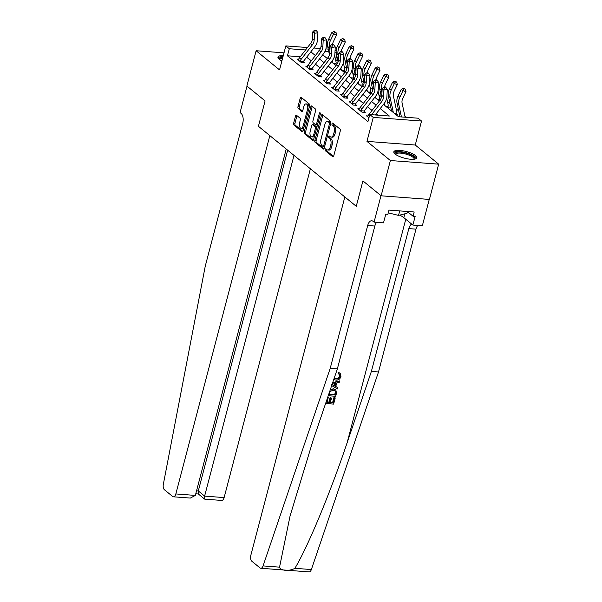 <?xml version="1.0" encoding="UTF-8"?>
<svg xmlns="http://www.w3.org/2000/svg" width="602" height="602" viewBox="0 0 602 602"><rect width="100%" height="100%" fill="white"/><g stroke="black" fill="none" stroke-linecap="round" stroke-linejoin="round"><path stroke-width="0.9" d="M325.238 149.454A1.046 0.534 -85.7 0 0 325.464 150.816L332.695 156.731A1.497 0.768 -85.7 0 0 332.951 156.844A1.497 0.768 -85.7 0 0 333.741 155.903L340.28 130.98A1.497 0.768 -85.7 0 0 339.964 129.039L332.725 123.124A1.046 0.534 -85.7 0 0 332.552 123.049A1.046 0.534 -85.7 0 0 331.995 123.703A1.046 0.534 -85.7 0 0 332.221 125.058L333.154 125.826A4.786 2.453 -85.7 0 1 334.17 132.041L333.628 134.118A4.786 2.453 -85.7 0 1 331.085 137.105A4.786 2.453 -85.7 0 1 330.287 136.767L329.347 135.999A1.046 0.534 -85.7 0 0 329.174 135.924A1.046 0.534 -85.7 0 0 328.617 136.579A1.046 0.534 -85.7 0 0 328.842 137.941L329.776 138.708A4.786 2.453 -85.7 0 1 330.791 144.916L330.25 146.993A4.786 2.453 -85.7 0 1 327.706 149.988A4.786 2.453 -85.7 0 1 326.909 149.642L325.968 148.875A1.046 0.534 -85.7 0 0 325.795 148.807A1.046 0.534 -85.7 0 0 325.238 149.454M326.593 149.394A1.046 0.534 -85.7 0 0 326.54 149.559A1.046 0.534 -85.7 0 0 326.766 150.914L333.523 156.437M333.35 123.636A1.046 0.534 -85.7 0 0 333.297 123.801A1.046 0.534 -85.7 0 0 333.523 125.163L334.456 125.923L333.154 125.826M329.971 136.511A1.046 0.534 -85.7 0 0 329.919 136.677A1.046 0.534 -85.7 0 0 330.144 138.039L331.077 138.806L329.776 138.708M283.286 55.61A11.882 3.439 14.7 0 0 277.966 57.062A11.882 3.439 14.7 0 0 279.283 59.312A11.882 3.439 14.7 0 0 281.887 60.945M395.153 154.067A11.882 3.439 14.7 0 0 407.697 158.868A11.882 3.439 14.7 0 0 416.825 157.852A11.882 3.439 14.7 0 0 415.515 155.602A11.882 3.439 14.7 0 0 402.971 150.793A11.882 3.439 14.7 0 0 393.836 151.817A11.882 3.439 14.7 0 0 395.153 154.067M296.538 115.313A1.497 0.768 -85.7 0 0 296.289 115.2A1.497 0.768 -85.7 0 0 295.499 116.141L293.663 123.132A1.497 0.768 -85.7 0 0 293.979 125.073L302.016 131.642A1.497 0.768 -85.7 0 0 302.264 131.748A1.497 0.768 -85.7 0 0 303.062 130.815L309.601 105.892A1.497 0.768 -85.7 0 0 309.277 103.95L301.241 97.381A1.497 0.768 -85.7 0 0 300.992 97.276A1.497 0.768 -85.7 0 0 300.202 98.209L297.982 106.652A1.497 0.768 -85.7 0 0 298.299 108.593L301.737 111.408A1.497 0.768 -85.7 0 0 301.993 111.513A1.497 0.768 -85.7 0 0 302.783 110.58L303.882 106.388A4.003 2.047 -85.7 0 1 306.004 103.89A4.003 2.047 -85.7 0 1 307.532 109.368L303.22 125.78A4.003 2.047 -85.7 0 1 301.098 128.279A4.003 2.047 -85.7 0 1 299.578 122.8L300.3 120.061A1.497 0.768 -85.7 0 0 299.977 118.12L296.538 115.313M300.293 56.769L287.447 55.798L289.299 48.747L285.83 45.91L307.449 47.535M286.221 149.025L195.341 495.416L190.322 498.072L173.406 496.8A4.568 2.34 -85.7 0 1 172.639 496.469L164.421 489.75A4.568 2.34 -85.7 0 1 163.33 484.347L205.259 266.144L242.726 123.312A7.615 3.898 -85.7 0 0 241.109 113.424L240.07 112.574L247.008 86.124L265.083 100.903L246.873 86.011L256.121 50.741L279.539 69.892L285.83 45.91M381.126 195.8L390.382 160.531L438.67 164.173L429.414 199.435L381.126 195.8L362.916 180.901L356.256 206.298L258.424 126.292L265.083 100.903L258.424 126.292L269.839 135.631L175.837 493.941L195.341 495.416M438.67 164.173L415.252 145.022L366.964 141.38L390.382 160.531M366.964 141.38L373.255 117.398L369.786 114.561L389.366 116.035L380.231 108.571M287.447 55.798L367.935 121.619L369.786 114.561M314.838 140.454A1.497 0.768 -85.7 0 0 315.162 142.396L323.199 148.965A1.497 0.768 -85.7 0 0 323.447 149.07A1.497 0.768 -85.7 0 0 324.237 148.137L330.776 123.214A1.497 0.768 -85.7 0 0 330.46 121.273L322.424 114.696A1.497 0.768 -85.7 0 0 322.175 114.591A1.497 0.768 -85.7 0 0 321.378 115.524L314.838 140.454L316.148 140.552A1.497 0.768 -85.7 0 0 316.464 142.493L324.019 148.671M312.604 140.304L304.567 133.734A1.497 0.768 -85.7 0 1 304.251 131.793L310.79 106.87A1.497 0.768 -85.7 0 1 311.58 105.929A1.497 0.768 -85.7 0 1 311.836 106.042L315.275 108.849A1.497 0.768 -85.7 0 1 315.591 110.791L312.942 120.904A1.497 0.768 -85.7 0 0 313.258 122.846L315.538 124.712A1.497 0.768 -85.7 0 0 315.787 124.817A1.497 0.768 -85.7 0 0 316.584 123.884L319.346 113.357A1.046 0.534 -85.7 0 1 319.903 112.702A1.046 0.534 -85.7 0 1 320.302 114.139L313.65 139.476A1.497 0.768 -85.7 0 1 312.859 140.409A1.497 0.768 -85.7 0 1 312.604 140.304L313.123 140.341M284.009 52.841L256.121 50.741M377.823 115.17L376.167 113.816M372.051 110.444L367.498 106.727M363.375 103.356L358.822 99.631M354.698 96.26L350.146 92.542M346.03 89.171L341.477 85.446M337.353 82.075L332.801 78.35M328.684 74.987L324.132 71.262M320.008 67.891L315.456 64.166M311.339 60.802L306.651 57.25M368.025 115.96L366.505 115.84L368.928 117.826L367.634 116.765L367.845 116.419A5.335 4.312 -50.7 0 1 368.838 114.583L379.96 100.241L379.403 99.751L379.358 100.587M359.349 108.864L357.829 108.751L361.99 112.153L365.256 112.401L364.127 111.475L364.075 112.311M350.68 101.776L349.16 101.655L353.321 105.064L356.58 105.305L355.451 104.379L355.406 105.222M342.004 94.68L340.484 94.567L344.645 97.968L347.911 98.216L346.775 97.291L346.729 98.126M333.327 87.591L331.807 87.471L335.976 90.879L339.235 91.12L338.106 90.195L338.061 91.037M324.659 80.495L323.139 80.382L327.3 83.783L330.566 84.032L329.429 83.106L329.384 83.941M315.982 73.406L314.462 73.286L318.631 76.695L321.889 76.936L320.761 76.01L320.715 76.853M307.313 66.31L305.793 66.197L309.955 69.599L313.221 69.847L312.084 68.921L312.039 69.757M298.637 59.222L297.117 59.101L301.278 62.51L304.544 62.751L303.416 61.825L303.363 62.668M406.538 117.337L404.845 115.953M398.72 110.941L396.176 108.864M390.043 103.853L387.5 101.768M381.375 96.756L378.831 94.68M372.698 89.668L370.155 87.583M364.029 82.572L361.478 80.495M355.353 75.483L352.81 73.399M346.677 68.387L344.133 66.31M338.008 61.299L335.51 59.425M396.048 114.719L397.884 114.862L396.748 113.936L396.703 114.771M387.372 107.63L389.208 107.766L388.079 106.84L388.034 107.683M379.674 100.609L378.696 100.534M371.306 93.129L370.734 92.655L370.689 93.498M370.998 93.521L370.027 93.445M351.493 100.399L353.231 101.821A5.335 4.312 -50.7 0 0 352.23 103.657L352.185 104.138L350.289 102.581L350.499 102.235A5.335 4.312 -50.7 0 1 351.493 100.399L362.615 86.056L362.058 85.567L362.013 86.402M362.329 86.425L361.35 86.349M353.961 78.945L353.389 78.471L353.336 79.306M353.652 79.336L352.682 79.261M334.148 86.214L335.878 87.636A5.335 4.312 -50.7 0 0 334.885 89.472L334.84 89.954L332.944 88.396L333.147 88.05A5.335 4.312 -50.7 0 1 334.148 86.214L345.27 71.871L344.713 71.382L344.668 72.217M344.984 72.24L344.005 72.165M336.608 64.753L336.036 64.286L335.991 65.121M336.307 65.151L335.337 65.076M335.073 50.327L336.134 51.2M335.735 59.44L336.766 55.519M383.451 104.424L398.501 116.728L418.074 118.203L421.543 121.04L373.255 117.398M415.252 145.022L421.543 121.04M313.808 48.017L320.467 48.521M325.878 48.928L328.24 49.108M305.56 49.974L289.299 48.747M376.115 105.207L371.562 101.482M367.438 98.111L362.886 94.386M358.769 91.022L354.217 87.298M350.093 83.926L345.54 80.201M341.417 76.838L336.864 73.113M332.748 69.742L328.195 66.017M324.072 62.646L319.519 58.928M315.403 55.557L310.85 51.832M318.947 50.982L318.014 50.914L318.616 51.403M322.74 54.774L327.292 58.499M331.409 61.871L335.961 65.588M340.085 68.959L344.637 72.684M348.761 76.055L353.314 79.773M357.43 83.144L361.983 86.869M366.106 90.24L370.659 93.957M374.775 97.328L379.328 101.053M336.164 52.276L334.975 52.186M328.805 51.727L324.96 51.433M307.028 57.273L307.231 56.505M327.706 149.988L329.016 150.086A4.786 2.453 -85.7 0 0 331.551 147.091L330.25 146.993M331.077 138.806A4.786 2.453 -85.7 0 1 332.101 145.014L331.551 147.091M331.085 137.105L332.394 137.203A4.786 2.453 -85.7 0 0 334.93 134.216L333.628 134.118M334.456 125.923A4.786 2.453 -85.7 0 1 335.48 132.139L334.93 134.216M322.905 115.095A1.497 0.768 -85.7 0 0 322.687 115.629L316.148 140.552M322.958 146.414A1.046 0.534 -85.7 0 0 323.131 146.489A1.046 0.534 -85.7 0 0 323.688 145.834L329.429 123.959A1.046 0.534 -85.7 0 0 329.204 122.597L328.218 121.792A4.786 2.453 -85.7 0 0 327.413 121.446A4.786 2.453 -85.7 0 0 324.877 124.441L320.949 139.393A4.786 2.453 -85.7 0 0 321.965 145.609L322.958 146.414M324.26 146.512A1.046 0.534 -85.7 0 0 324.433 146.587A1.046 0.534 -85.7 0 0 324.666 146.504M330.769 123.244A1.046 0.534 -85.7 0 0 330.506 122.695L329.204 122.597M327.413 121.446L328.722 121.544A4.786 2.453 -85.7 0 1 329.52 121.89L330.506 122.695M313.431 140.01L305.876 133.832L304.567 133.734M312.31 106.434A1.497 0.768 -85.7 0 0 312.092 106.968L305.56 131.891A1.497 0.768 -85.7 0 0 305.876 133.832M316.848 124.81A1.497 0.768 -85.7 0 0 317.096 124.915A1.497 0.768 -85.7 0 0 317.525 124.712M310.188 131.394A4.003 2.047 -85.7 0 0 311.708 136.872A4.003 2.047 -85.7 0 0 313.83 134.366L315.35 128.587A1.497 0.768 -85.7 0 0 315.034 126.646L312.747 124.78A1.497 0.768 -85.7 0 0 312.498 124.674A1.497 0.768 -85.7 0 0 311.708 125.607L310.188 131.394M311.708 136.872L313.017 136.97A4.003 2.047 -85.7 0 0 314.62 135.789M316.735 127.722A1.497 0.768 -85.7 0 0 316.336 126.744L315.034 126.646M312.498 124.674L313.8 124.772A1.497 0.768 -85.7 0 1 314.056 124.877L316.336 126.744M301.098 128.279L302.407 128.376A4.003 2.047 -85.7 0 0 304.01 127.195M309.067 107.916A4.003 2.047 -85.7 0 0 307.313 103.988L306.004 103.89M301.722 97.772A1.497 0.768 -85.7 0 0 301.504 98.307L299.292 106.75A1.497 0.768 -85.7 0 0 299.608 108.691L302.565 111.114M297.019 115.704A1.497 0.768 -85.7 0 0 296.801 116.239L294.965 123.229A1.497 0.768 -85.7 0 0 295.281 125.171L302.844 131.349M405.123 117.224L402.113 103.198A7.615 6.163 -50.7 0 1 402.798 98.314L405.981 91.692L403.001 90.669L399.826 97.291A11.43 9.241 129.3 0 0 398.795 104.613L401.436 116.946M404.22 88.795L405.417 89.201L403.528 88.223L404.22 88.795L403.001 90.669L401.271 89.254L398.088 95.868A11.43 9.241 129.3 0 0 397.057 103.198L399.984 116.841M401.271 89.254L403.528 88.223M405.417 89.201L405.981 91.692M371.584 114.696L381.698 101.655L379.96 100.241A7.615 6.163 129.3 0 0 381.811 95.44L382.157 88.614L383.895 90.029L384.482 87.621L385.837 87.403L385.145 86.838L383.79 87.057L384.482 87.621M381.698 101.655A7.615 6.163 129.3 0 0 383.549 96.862L383.895 90.029L387.282 89.487L386.935 96.312A11.43 9.241 -50.7 0 1 384.159 103.506L375.272 114.974M387.282 89.487L385.837 87.403M383.79 87.057L382.157 88.614M327.616 397.561L328.263 397.606L327.014 402.384L329.422 402.565L330.588 398.118L331.491 398.185L330.325 402.633L333.034 402.836L334.343 397.847L334.938 397.659A19.843 5.749 14.7 0 0 333.929 397.508L332.62 402.497A19.843 5.749 14.7 0 0 330.43 402.234M331.491 398.185L330.934 397.726A19.843 5.749 14.7 0 0 330.039 397.666L328.873 402.113A19.843 5.749 14.7 0 0 327.097 402.046M328.263 397.606L327.849 397.267A19.843 5.749 14.7 0 0 327.714 397.267M335.841 389.848L332.981 388.583L335.841 389.848L336.473 393.249L335.675 396.282L328.24 395.725M339.257 372.871L340.198 373.398L338.738 372.442L338.158 373.609L338.693 374.045L339.257 372.871L338.738 372.442M339.626 376.242C338.806 378.018 337.474 378.763 335.607 378.492L336.164 378.944C337.97 379.192 339.257 378.395 340.025 376.566L339.626 376.242M330.22 368.334L367.694 225.502A7.615 3.898 94.3 0 1 371.735 220.738A7.615 3.898 94.3 0 1 373.014 221.288L374.053 222.138L380.991 195.688L362.916 180.901L356.256 206.298L344.841 196.967L250.838 555.277A4.568 2.34 -85.7 0 0 251.809 561.214L260.026 567.934A4.568 2.34 -85.7 0 0 260.794 568.258A4.568 2.34 -85.7 0 0 263.066 565.91L330.22 368.334L337.368 368.868L313.168 440.077L290.059 516.019L279.546 567.152C280.201 570.801 289.449 571.501 294.882 568.311C307.494 547.662 330.355 492.707 347.166 442.636L371.366 371.434L408.833 228.602A7.615 3.898 94.3 0 1 411.7 224.094M332.492 383.203L339.709 380.908L339.377 382.18L336.714 382.962L335.765 386.567L337.925 387.711L335.246 386.145M339.709 380.908L332.71 382.571M371.366 371.434L378.507 371.976L415.982 229.144A7.615 3.898 94.3 0 1 417.818 225.434M376.679 222.334A7.615 3.898 94.3 0 0 374.835 226.036L337.368 368.868M294.882 568.311L311.362 569.552L378.507 371.976M374.053 222.138L383.512 222.845L385.792 214.177L387.876 214.327L388.99 210.098L414.176 211.994L413.062 216.231L415.154 216.389L412.874 225.065L422.341 225.773L429.249 199.428M399.69 215.117A17.142 4.966 -165.3 0 1 403.822 217.661L412.874 225.065M311.362 569.552A4.568 2.34 94.3 0 1 309.082 571.9L260.794 568.258M407.426 211.618L413.062 216.231M340.025 376.566L339.505 374.474L338.693 374.045M334.193 378.199L336.164 378.944M336.006 372.864L335.562 374.188M340.198 373.398L340.958 376.528C340.07 379.109 338.369 380.313 335.856 380.14L333.779 379.418M337.925 387.711L337.594 388.975L331.672 385.611M333.019 385.107L334.96 386.138L335.713 383.248L331.725 384.422L334.96 386.138M334.99 383.459L334.411 385.686M329.994 390.126L333.538 389.042M335.54 393.279L335.051 390.864L335.51 391.24L333.207 390.231L330.039 391.466L329.061 394.566L335.081 395.025L335.54 393.279L335.186 390.879M335.081 395.025L334.674 394.686A19.843 5.749 14.7 0 0 329.151 394.235M335.126 392.94L334.674 394.686M335.246 397.914L333.628 404.1L325.637 403.378M334.343 397.847L333.929 397.508M333.034 402.836L332.62 402.497M330.588 398.118L330.039 397.666M329.422 402.565L328.873 402.113M325.795 403.506L326.472 400.909M294.002 155.391L204.612 496.108L224.125 497.583A4.568 2.34 94.3 0 1 221.694 500.435L204.778 499.163L204.612 496.108L198.299 490.946L287.681 150.222M310.384 168.786L224.125 497.583M173.406 496.8A4.568 2.34 -85.7 0 0 175.837 493.941M204.575 499.081L198.261 493.918L198.299 490.946L196.553 490.818M394.265 113.266L396.763 113.454A5.335 4.312 129.3 0 0 396.748 111.536L393.437 96.102A7.615 6.163 -50.7 0 1 394.129 91.218L397.305 84.604L394.333 83.58L391.149 90.195A11.43 9.241 129.3 0 0 390.119 97.524L393.332 112.506M395.552 81.699L396.741 82.113L394.859 81.135L395.552 81.699L394.333 83.58L392.594 82.158L389.419 88.772A11.43 9.241 129.3 0 0 388.38 96.102L391.593 111.084M396.763 113.454L396.748 113.936M392.594 82.158L394.859 81.135M396.741 82.113L397.305 84.604M384.655 86.914A7.615 6.163 -50.7 0 1 385.453 84.122L388.636 77.507L385.656 76.484L382.481 83.099A11.43 9.241 129.3 0 0 381.442 90.428L381.946 92.776M386.875 74.61L388.064 75.017L386.183 74.038L386.875 74.61L385.656 76.484L383.925 75.069L380.742 81.684A11.43 9.241 129.3 0 0 379.712 89.013L381.487 97.298M384.234 103.416L384.655 105.41M385.589 106.17L388.087 106.358A5.335 4.312 129.3 0 0 388.072 104.447L386.71 98.073M388.087 106.358L388.079 106.84M383.925 75.069L386.183 74.038M388.064 75.017L388.636 77.507M375.987 79.825A7.615 6.163 -50.7 0 1 376.777 77.033L379.96 70.419L376.987 69.396L373.804 76.01A11.43 9.241 129.3 0 0 372.773 83.339L373.278 85.687M378.207 67.514L379.395 67.928L377.507 66.95L378.207 67.514L376.987 69.396L375.249 67.973L372.066 74.588A11.43 9.241 129.3 0 0 371.035 81.917L372.819 90.202M375.558 96.32L375.987 98.314M376.912 99.082L379.418 99.27A5.335 4.312 129.3 0 0 379.403 97.351L378.033 90.977M379.418 99.27L379.403 99.751M375.249 67.973L377.507 66.95M379.395 67.928L379.96 70.419M360.169 107.495L361.9 108.909A5.335 4.312 -50.7 0 0 360.907 110.745L360.861 111.227L358.965 109.677L359.168 109.331A5.335 4.312 -50.7 0 1 360.169 107.495L371.291 93.144A7.615 6.163 129.3 0 0 373.142 88.351L373.488 81.518L375.219 82.933L375.814 80.533L377.168 80.314L376.468 79.75L375.114 79.961L375.814 80.533M361.9 108.909L373.022 94.567A7.615 6.163 129.3 0 0 374.873 89.766L375.219 82.933L378.605 82.391L378.259 89.224A11.43 9.241 -50.7 0 1 375.482 96.418L364.36 110.768A1.52 1.234 129.3 0 0 364.21 111.001L364.127 111.475M360.907 110.745L364.21 111.001M378.605 82.391L377.168 80.314M375.114 79.961L373.488 81.518M353.231 101.821L364.353 87.471L362.615 86.056A7.615 6.163 129.3 0 0 364.466 81.255L364.812 74.422L366.55 75.844L367.137 73.436L368.492 73.218L367.799 72.654L366.445 72.872L367.137 73.436M364.353 87.471A7.615 6.163 129.3 0 0 366.204 82.677L366.55 75.844L369.937 75.303L369.59 82.128A11.43 9.241 -50.7 0 1 366.814 89.322L355.692 103.672A1.52 1.234 129.3 0 0 355.534 103.905L355.451 104.379M352.23 103.657L355.534 103.905M369.937 75.303L368.492 73.218M366.445 72.872L364.812 74.422M342.824 93.31L344.555 94.725A5.335 4.312 -50.7 0 0 343.554 96.561L343.516 97.042L341.612 95.492L341.823 95.146A5.335 4.312 -50.7 0 1 342.824 93.31L353.946 78.96A7.615 6.163 129.3 0 0 355.797 74.166L356.143 67.334L357.874 68.748L358.461 66.348L359.815 66.13L359.123 65.565L357.769 65.776L358.461 66.348M344.555 94.725L355.677 80.382A7.615 6.163 129.3 0 0 357.528 75.581L357.874 68.748L361.26 68.207L360.914 75.039A11.43 9.241 -50.7 0 1 358.137 82.233L347.015 96.583A1.52 1.234 129.3 0 0 346.865 96.817L346.775 97.291M343.554 96.561L346.865 96.817M361.26 68.207L359.815 66.13M357.769 65.776L356.143 67.334M367.31 72.729A7.615 6.163 -50.7 0 1 368.108 69.937L371.291 63.323L368.311 62.299L365.128 68.914A11.43 9.241 129.3 0 0 364.097 76.243L364.601 78.591M369.53 60.426L370.719 60.832L368.838 59.854L369.53 60.426L368.311 62.299L366.58 60.885L363.397 67.499A11.43 9.241 129.3 0 0 362.366 74.829L364.142 83.114M366.881 89.231L367.31 91.226M368.243 91.986L370.742 92.174A5.335 4.312 129.3 0 0 370.727 90.262L369.365 83.889M370.742 92.174L370.734 92.655M366.58 60.885L368.838 59.854M370.719 60.832L371.291 63.323M335.878 87.636L347.008 73.286L345.27 71.871A7.615 6.163 129.3 0 0 347.121 67.07L347.467 60.238L349.205 61.66L349.792 59.252L351.147 59.034L350.454 58.469L349.1 58.687L349.792 59.252M347.008 73.286A7.615 6.163 129.3 0 0 348.859 68.493L349.205 61.66L352.591 61.118L352.245 67.943A11.43 9.241 -50.7 0 1 349.469 75.137L338.339 89.487A1.52 1.234 129.3 0 0 338.189 89.721L338.106 90.195M334.885 89.472L338.189 89.721M352.591 61.118L351.147 59.034M349.1 58.687L347.467 60.238M395.183 154.089A10.287 2.98 -165.3 0 1 395.062 153.472A10.287 2.98 -165.3 0 1 405.387 152.976A10.287 2.98 -165.3 0 1 415.004 158.454A10.287 2.98 -165.3 0 1 414.537 159.169M414.003 159.244A9.527 2.754 14.7 0 0 414.063 159.086A9.527 2.754 14.7 0 0 414.086 158.973A9.527 2.754 14.7 0 0 405.364 153.954A9.527 2.754 14.7 0 0 395.642 154.247A9.527 2.754 14.7 0 0 395.619 154.36A9.527 2.754 14.7 0 0 395.612 154.421M416.456 158.424A11.807 3.416 14.7 0 0 405.906 152.652A11.807 3.416 14.7 0 0 393.881 152.502M388.267 212.845L398.539 215.411L406.997 213.266L407.464 211.49M399.72 210.911L398.539 215.411M279.313 59.335A10.287 2.98 -165.3 0 1 282.835 57.325M282.571 58.334A9.527 2.754 14.7 0 0 279.764 59.5A9.527 2.754 14.7 0 0 279.742 59.666M282.985 56.761A11.807 3.416 14.7 0 0 278.004 57.747M358.634 65.641A7.615 6.163 -50.7 0 1 359.432 62.849L362.615 56.234L359.642 55.211L356.459 61.825A11.43 9.241 129.3 0 0 355.428 69.155L355.932 71.503M360.861 53.33L362.05 53.744L360.162 52.765L360.861 53.33L359.642 55.211L357.904 53.789L354.721 60.403A11.43 9.241 129.3 0 0 353.69 67.733L355.466 76.018M358.213 82.135L358.642 84.129M359.567 84.897L362.065 85.085A5.335 4.312 129.3 0 0 362.058 83.166L360.688 76.793M362.065 85.085L362.058 85.567M357.904 53.789L360.162 52.765M362.05 53.744L362.615 56.234M349.965 58.544A7.615 6.163 -50.7 0 1 350.763 55.753L353.938 49.138L350.966 48.115L347.783 54.729A11.43 9.241 129.3 0 0 346.752 62.059L347.256 64.406M352.185 46.241L353.374 46.647L351.493 45.669L352.185 46.241L350.966 48.115L349.235 46.7L346.052 53.315A11.43 9.241 129.3 0 0 345.021 60.644L346.797 68.929M349.536 75.047L349.965 77.041M350.898 77.801L353.397 77.989A5.335 4.312 129.3 0 0 353.382 76.078L352.019 69.704M353.397 77.989L353.389 78.471M349.235 46.7L351.493 45.669M353.374 46.647L353.938 49.138M341.289 51.456A7.615 6.163 -50.7 0 1 342.087 48.664L345.27 42.05L342.29 41.026L339.114 47.641A11.43 9.241 129.3 0 0 338.083 54.97L338.587 57.318M343.509 39.145L344.705 39.551L342.816 38.581L343.509 39.145L342.29 41.026L340.559 39.604L337.376 46.219A11.43 9.241 129.3 0 0 336.345 53.548L338.121 61.833M340.867 67.951L341.296 69.945M342.222 70.712L344.72 70.901A5.335 4.312 129.3 0 0 344.713 68.982L343.343 62.608M344.72 70.901L344.713 71.382M340.559 39.604L342.816 38.581M344.705 39.551L345.27 42.05M332.62 44.36A7.615 6.163 -50.7 0 1 333.418 41.568L336.593 34.954L333.621 33.93L330.438 40.545A11.43 9.241 129.3 0 0 329.407 47.874L329.911 50.222M334.84 32.056L336.029 32.463L334.148 31.485L334.84 32.056L333.621 33.93L331.883 32.516L328.707 39.13A11.43 9.241 129.3 0 0 327.676 46.459L329.452 54.744M332.191 60.862L332.62 62.856M333.553 63.616L336.051 63.804A5.335 4.312 129.3 0 0 336.036 61.893L334.667 55.519M336.051 63.804L336.036 64.286M331.883 32.516L334.148 31.485M336.029 32.463L336.593 34.954M325.471 79.125L327.21 80.54A5.335 4.312 -50.7 0 0 326.209 82.376L326.171 82.858L324.267 81.308L324.478 80.961A5.335 4.312 -50.7 0 1 325.471 79.125L336.601 64.775A7.615 6.163 129.3 0 0 338.452 59.982L338.798 53.149L340.529 54.564L341.116 52.163L342.47 51.945L341.778 51.381L340.423 51.591L341.116 52.163M327.21 80.54L338.332 66.197A7.615 6.163 129.3 0 0 340.183 61.396L340.529 54.564L343.915 54.022L343.569 60.855A11.43 9.241 -50.7 0 1 340.792 68.049L329.67 82.399A1.52 1.234 129.3 0 0 329.512 82.624L329.429 83.106M326.209 82.376L329.512 82.624M343.915 54.022L342.47 51.945M340.423 51.591L338.798 53.149M316.802 72.029L318.533 73.452A5.335 4.312 -50.7 0 0 317.54 75.288L317.495 75.769L315.598 74.212L315.802 73.865A5.335 4.312 -50.7 0 1 316.802 72.029L327.924 57.687A7.615 6.163 129.3 0 0 329.776 52.886L330.122 46.053L331.86 47.475L332.447 45.067L333.801 44.849L333.109 44.285L331.747 44.503L332.447 45.067M318.533 73.452L329.655 59.101A7.615 6.163 129.3 0 0 331.514 54.308L331.86 47.475L335.246 46.933L334.9 53.759A11.43 9.241 -50.7 0 1 332.123 60.952L320.994 75.303A1.52 1.234 129.3 0 0 320.843 75.536L320.761 76.01M317.54 75.288L320.843 75.536M335.246 46.933L333.801 44.849M331.747 44.503L330.122 46.053M308.126 64.941L309.864 66.355A5.335 4.312 -50.7 0 0 308.864 68.192L308.826 68.673L306.922 67.123L307.133 66.777A5.335 4.312 -50.7 0 1 308.126 64.941L319.248 50.591A7.615 6.163 129.3 0 0 321.099 45.797L321.453 38.964L323.184 40.379L323.771 37.979L325.125 37.76L324.433 37.196L323.078 37.407L323.771 37.979M309.864 66.355L320.986 52.005A7.615 6.163 129.3 0 0 322.838 47.212L323.184 40.379L326.57 39.837L326.224 46.67A11.43 9.241 -50.7 0 1 323.447 53.864L312.325 68.207A1.52 1.234 129.3 0 0 312.167 68.44L312.084 68.921M308.864 68.192L312.167 68.44M326.57 39.837L325.125 37.76M323.078 37.407L321.453 38.964M299.457 57.845L301.188 59.267A5.335 4.312 -50.7 0 0 300.195 61.103L300.15 61.585L298.253 60.027L298.457 59.681A5.335 4.312 -50.7 0 1 299.457 57.845L310.579 43.494A7.615 6.163 129.3 0 0 312.43 38.701L312.777 31.868L314.507 33.291L315.102 30.883L316.456 30.664L315.757 30.1L314.402 30.318L315.102 30.883M301.188 59.267L312.31 44.917A7.615 6.163 129.3 0 0 314.161 40.123L314.507 33.291L317.901 32.749L317.547 39.574A11.43 9.241 -50.7 0 1 314.771 46.768L303.649 61.118A1.52 1.234 129.3 0 0 303.498 61.351L303.416 61.825M300.195 61.103L303.498 61.351M317.901 32.749L316.456 30.664M314.402 30.318L312.777 31.868M326.766 150.914L325.464 150.816M333.523 125.163L332.221 125.058M330.144 138.039L328.842 137.941M332.101 145.014L330.791 144.916M335.48 132.139L334.17 132.041M333.215 156.776L332.695 156.731M322.687 115.629L321.378 115.524M323.71 149.003L323.199 148.965M316.464 142.493L315.162 142.396M324.824 145.917L323.688 145.834M330.558 124.042L329.429 123.959M329.52 121.89L328.218 121.792M305.56 131.891L304.251 131.793M312.092 106.968L310.79 106.87M317.721 123.967L316.584 123.884M320.354 113.432L319.346 113.357M314.966 134.457L313.83 134.366M316.486 128.677L315.35 128.587M314.056 124.877L312.747 124.78M304.356 125.863L303.22 125.78M308.66 109.459L307.532 109.368M302.257 111.445L301.737 111.408M299.608 108.691L298.299 108.593M299.292 106.75L297.982 106.652M301.504 98.307L300.202 98.209M302.528 131.68L302.016 131.642M295.281 125.171L293.979 125.073M294.965 123.229L293.663 123.132M296.801 116.239L295.499 116.141M399.826 97.291L398.088 95.868M398.795 104.613L397.057 103.198M381.811 95.44L383.549 96.862M368.838 114.583L369.613 115.215M347.166 442.636L405.771 219.248M408.833 228.602L415.982 229.144M374.835 226.036L367.694 225.502M263.066 565.91L279.546 567.152M404.83 213.815L403.822 217.661M391.149 90.195L389.419 88.772M390.119 97.524L388.38 96.102M382.481 83.099L380.742 81.684M381.442 90.428L379.712 89.013M373.804 76.01L372.066 74.588M372.773 83.339L371.035 81.917M371.291 93.144L373.022 94.567M373.142 88.351L374.873 89.766M364.466 81.255L366.204 82.677M353.946 78.96L355.677 80.382M355.797 74.166L357.528 75.581M365.128 68.914L363.397 67.499M364.097 76.243L362.366 74.829M347.121 67.07L348.859 68.493M356.459 61.825L354.721 60.403M355.428 69.155L353.69 67.733M347.783 54.729L346.052 53.315M346.752 62.059L345.021 60.644M339.114 47.641L337.376 46.219M338.083 54.97L336.345 53.548M330.438 40.545L328.707 39.13M329.407 47.874L327.676 46.459M336.601 64.775L338.332 66.197M338.452 59.982L340.183 61.396M327.924 57.687L329.655 59.101M329.776 52.886L331.514 54.308M319.248 50.591L320.986 52.005M321.099 45.797L322.838 47.212M310.579 43.494L312.31 44.917M312.43 38.701L314.161 40.123M324.433 146.587L323.131 146.489M317.096 124.915L315.787 124.817M195.77 493.798L198.351 493.994"/></g></svg>
